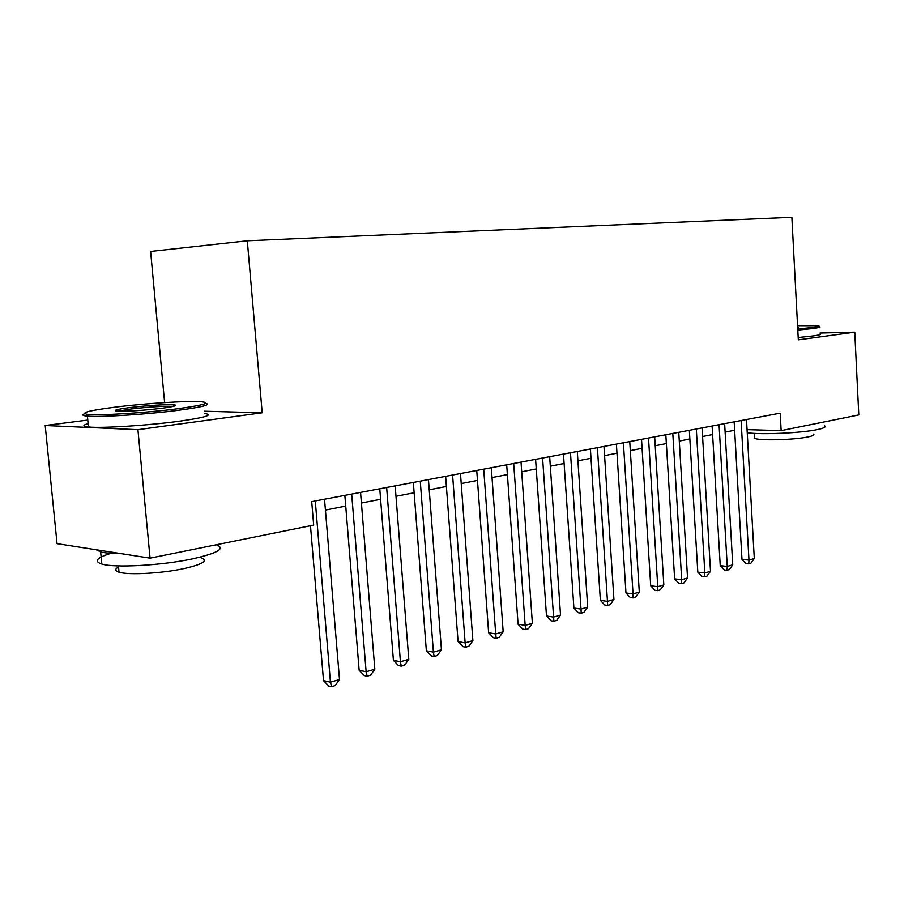 <?xml version="1.0" encoding="UTF-8"?>
<svg xmlns="http://www.w3.org/2000/svg" width="904" height="904" viewBox="0 0 904 904"><rect width="100%" height="100%" fill="white"/><g stroke="black" fill="none" stroke-linecap="round" stroke-linejoin="round"><path stroke-width="1.36" d="M87.79 420.066L45.2 425.513L57.054 543.654L150.064 558.141L313.677 525.088L311.711 501.63L780.208 413.151L781.146 430.632L858.8 414.936L854.755 332.175L819.996 333.045M164.618 402.596L150.618 251.436L247.312 240.792L791.87 217.31L798.311 339.859L854.755 332.175M45.2 425.513L137.928 429.682L150.064 558.141M137.928 429.682L262.194 412.778L247.312 240.792M747.066 429.637L781.146 430.632M325.417 510.059L345.735 506.093M361.408 503.031L380.607 499.29M395.986 496.296L414.134 492.759M429.231 489.81L446.406 486.465M461.221 483.572L477.47 480.408M492.025 477.572L507.404 474.566M521.698 471.775L536.264 468.939M550.31 466.204L564.119 463.503M577.916 460.814L591.001 458.26M604.573 455.616L616.98 453.198M630.325 450.599L642.077 448.305M655.208 445.74L666.361 443.57M679.277 441.05L689.854 438.982M702.577 436.508L712.612 434.553M725.121 432.112L734.647 430.259M262.194 412.778L204.383 411.207M734.161 421.84L741.981 559.361L748.975 560.084L741.099 420.529M754.298 558.536L750.851 563.237L748.727 563.87L748.975 560.084L754.298 558.536L746.501 419.512M748.727 563.87L745.924 563.565L741.981 559.361M797.735 329.011L811.611 327.576C818.007 326.739 820.278 326.118 818.414 325.722L797.565 325.689M819.668 326.694C821.182 327.112 818.787 327.734 812.504 328.57L797.791 330.084M824.742 425.874C826.279 426.982 823.928 428.191 817.702 429.524C801.678 433.061 760.23 434.914 747.246 432.711M813.521 434.101C814.651 434.937 812.945 435.852 808.391 436.847C794.48 440.011 757.315 440.881 754.478 438.157L754.422 437.084M820.041 333.96C821.555 334.435 819.171 335.101 812.877 335.96L798.187 337.531M797.633 327.033L798.379 327.158L797.667 327.587M177.704 408.732C203.807 405.161 211.649 402.834 201.219 401.726C188.145 400.653 145.578 403.342 115.237 407.128C88.648 410.563 79.473 412.97 87.733 414.382C98.977 415.783 146.651 412.812 177.704 408.732M205.615 403.331C211.4 404.721 202.417 407.026 178.642 410.246C147.68 414.337 100.22 417.377 87.394 416.111L86.422 416.021C82.366 415.569 81.767 414.823 84.648 413.761M161.443 408.314C142.809 410.484 128.232 411.433 117.701 411.162C112.164 410.563 116.333 409.342 130.221 407.512C150.132 405.263 164.833 404.37 174.348 404.845C178.246 405.489 173.941 406.642 161.443 408.314M173.116 406.438L172.664 406.393C163.285 406.009 149.431 406.868 131.114 408.97L118.062 411.184M216.429 544.829C225.797 548.468 217.751 553.158 192.292 558.909C161.85 565.429 114.808 568.085 101.836 564.062C93.553 561.35 96.57 557.779 110.898 553.338M201.456 558.028C208.282 560.808 202.428 564.345 183.907 568.605C161.906 573.407 128.323 575.249 119.045 572.198C114.831 570.876 114.661 569.136 118.548 566.966M204.587 413.49C213.83 414.902 205.513 417.456 179.647 421.174C148.731 425.434 101.293 428.451 88.456 426.982C82.524 426.36 82.411 425.23 88.129 423.614M121.43 553.689C112.039 553.632 105.113 553.045 100.649 551.915L96.265 549.768M712.115 426.01L720.239 565.655L727.257 566.424L719.064 424.699M732.749 564.819L729.257 569.599L727.065 570.243L727.257 566.424L732.749 564.819L724.635 423.637M727.065 570.243L724.251 569.927L720.239 565.655M689.345 430.304L697.809 572.153L704.837 572.955L696.306 428.993M710.51 571.305L706.973 576.153L704.702 576.82L704.837 572.955L710.51 571.305L702.069 427.908M704.702 576.82L701.888 576.503L697.809 572.153M665.819 434.756L674.644 578.865L681.695 579.713L672.802 433.434M687.548 578.006L683.955 582.933L681.616 583.622L681.695 579.713L687.548 578.006L678.757 432.304M681.616 583.622L678.802 583.283L674.644 578.865M641.524 439.344L650.71 585.803L657.773 586.685L648.507 438.022M663.83 584.922L660.191 589.928L657.762 590.64L657.773 586.685L663.83 584.922L654.665 436.858M657.762 590.64L654.937 590.278L650.71 585.803M616.392 444.09L625.975 592.967L633.049 593.905L623.387 442.768M639.309 592.075L635.614 597.171L633.105 597.906L633.049 593.905L639.309 592.075L629.749 441.559M633.105 597.906L630.28 597.521L625.975 592.967M590.391 448.994L600.38 600.38L607.465 601.363L597.397 447.672M613.94 599.476L610.2 604.652L607.612 605.409L607.465 601.363L613.94 599.476L603.974 446.429M607.612 605.409L604.776 605.013L600.38 600.38M563.474 454.079L573.904 608.053L581.001 609.081L570.481 452.757M587.702 607.126L583.894 612.392L581.216 613.183L581.001 609.081L587.702 607.126L577.294 451.469M581.216 613.183L578.379 612.765L573.904 608.053M535.597 459.345L546.491 615.997L553.587 617.082L542.592 458.023M560.525 615.059L556.661 620.415L553.892 621.229L553.587 617.082L560.525 615.059L549.666 456.689M553.892 621.229L551.056 620.788L546.491 615.997M506.703 464.803L518.082 624.223L525.167 625.376L513.698 463.481M532.377 623.274L528.456 628.721L525.574 629.568L525.167 625.376L532.377 623.274L521.02 462.102M525.574 629.568L522.738 629.105L518.082 624.223M476.747 470.464L488.635 632.755L495.72 633.964L483.708 469.142M503.178 631.783L499.2 637.331L496.217 638.213L495.72 633.964L503.178 631.783L491.313 467.707M496.217 638.213L493.381 637.716L488.635 632.755M445.638 476.34L458.079 641.614L465.142 642.88L452.588 475.029M472.894 640.62L468.848 646.27L465.752 647.174L465.142 642.88L472.894 640.62L460.475 473.538M465.752 647.174L462.927 646.665L458.079 641.614M413.343 482.442L426.36 650.801L433.411 652.146L420.258 481.131M441.457 649.795L437.344 655.536L434.135 656.485L433.411 652.146L441.457 649.795L428.451 479.583M434.135 656.485L431.31 655.942L426.36 650.801M379.77 488.781L393.409 660.349L400.427 661.762L386.652 487.482M408.789 659.321L404.619 665.174L401.274 666.158L400.427 661.762L408.789 659.321L395.172 485.866M401.274 666.158L398.461 665.581L393.409 660.349M344.853 495.369L359.148 670.271L366.131 671.762L351.679 494.081M374.832 669.231L370.583 675.198L367.114 676.215L366.131 671.762L374.832 669.231L360.56 492.409M367.114 676.215L364.312 675.616L359.148 670.271M310.479 525.732L323.508 680.599L330.446 682.181L315.281 500.963M339.497 679.537L335.181 685.616L331.565 686.69L330.446 682.181L339.497 679.537L324.525 499.211M331.565 686.69L328.785 686.046L323.508 680.599M754.207 433.378L754.478 438.157M88.456 426.982L87.394 416.111M118.447 565.904L119.045 572.198M101.836 564.062L100.649 551.915M173.082 406.438L174.348 404.845M87.733 414.382L86.422 416.021"/></g></svg>
